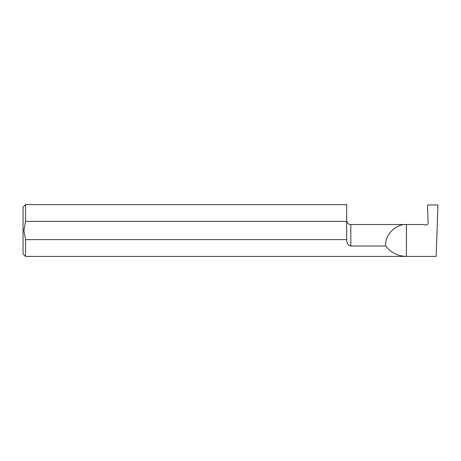 <?xml version="1.0" encoding="UTF-8"?>
<svg xmlns="http://www.w3.org/2000/svg" width="461" height="461" viewBox="0 0 461 461"><rect width="100%" height="100%" fill="white"/><g stroke="black" fill="none" stroke-linecap="round" stroke-linejoin="round"><path stroke-width="0.69" d="M346.672 239.634C346.58 241.881 347.289 243.765 348.798 245.287C347.289 243.771 346.58 241.887 346.672 239.634L346.672 221.378L25.539 221.378L23.88 230.5L25.539 239.622L346.672 239.622M426.471 224.876L424.178 224.876L426.471 224.876C427.497 224.761 428.05 224.184 428.131 223.159L427.497 204.961L437.95 204.961L436.152 256.408L25.539 256.408L23.05 253.919L23.05 207.081L25.539 204.592L25.539 221.378M348.798 245.287L350.821 246.036L385.684 246.036L385.673 245.287C384.745 235.024 396.155 223.614 406.418 224.542L423.843 224.542L424.201 224.887M350.821 246.036L350.821 224.542L406.418 224.542L406.418 256.408C397.889 256.189 390.974 252.732 385.684 246.036M25.539 256.408L25.539 239.622M25.539 204.592L346.672 204.592L346.672 221.378M424.178 224.876L423.843 224.542M350.821 224.542L349.352 224.276C349.501 224.357 347.11 223.798 346.672 220.393"/></g></svg>
